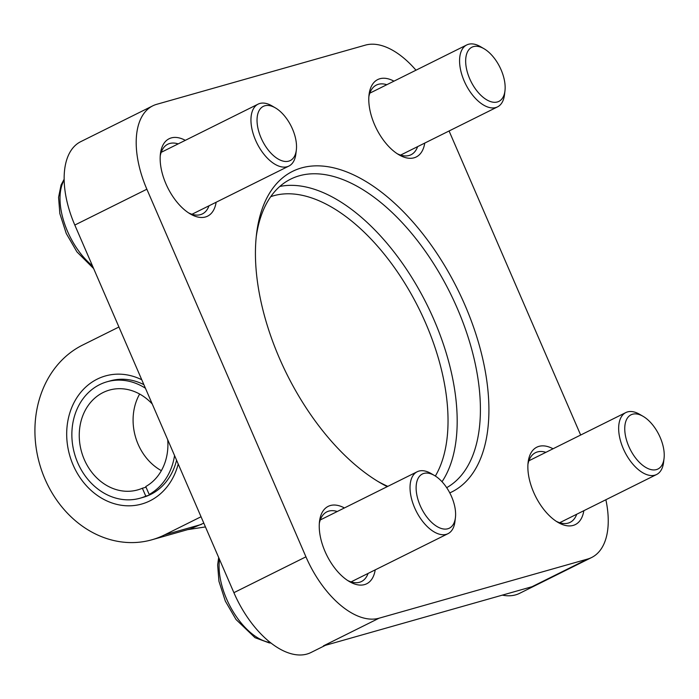 <?xml version="1.0" encoding="UTF-8"?>
<svg xmlns="http://www.w3.org/2000/svg" width="699" height="699" viewBox="0 0 699 699"><rect width="100%" height="100%" fill="white"/><g stroke="black" fill="none" stroke-linecap="round" stroke-linejoin="round"><path stroke-width="1.05" d="M256.227 236.786A172.898 92.137 -116.4 0 1 290.635 179.145A172.898 92.137 -116.4 0 1 449.142 290.967A172.898 92.137 -116.4 0 1 446.687 487.666M387.814 486.364A172.898 92.137 -116.4 0 1 377.897 481.41M325.481 645.299L311.003 652.499A79.966 42.613 -116.4 0 1 233.894 592.673L74.81 225.052A79.966 42.613 -116.4 0 1 80.7 141.679L152.749 105.846A79.966 42.613 -116.4 0 1 156.716 104.317L365.341 45.138A79.966 42.613 -116.4 0 1 415.984 70.197M605.867 499.741A79.966 42.613 -116.4 0 1 591.677 557.487L519.637 593.32A79.966 42.613 -116.4 0 1 502.328 595.137M148.931 495.259L145.785 496.15A60.516 50.957 74.2 0 1 140.097 498.204A60.516 50.957 74.2 0 1 74.566 453.887A60.516 50.957 74.2 0 1 107.069 381.768L110.215 380.876A60.516 50.957 74.2 0 1 143.872 384.651M176.576 460.213A60.516 50.957 74.2 0 1 143.234 497.312L140.097 498.204M141.757 379.749A66.562 56.051 -105.8 0 0 80.333 392.864A66.562 56.051 -105.8 0 0 73.15 465.071A66.562 56.051 -105.8 0 0 129.219 505.823A66.562 56.051 -105.8 0 0 178.219 464.014M118.935 327.01L82.526 345.114A103.74 87.349 74.2 0 0 42.019 471.545A103.74 87.349 74.2 0 0 151.893 539.785A103.74 87.349 74.2 0 0 164.641 534.857L201.041 516.753M151.893 539.785L190.661 528.794L203.811 523.158M527.937 464.381A38.899 20.734 -116.4 0 1 535.469 452.69A38.899 20.734 -116.4 0 1 545.902 452.332M576.701 514.254A38.899 20.734 -116.4 0 1 570.122 522.354A38.899 20.734 -116.4 0 1 556.247 521.305M160.228 155.938A38.899 20.734 -116.4 0 1 167.76 144.239A38.899 20.734 -116.4 0 1 178.184 143.88M208.984 205.803A38.899 20.734 -116.4 0 1 202.404 213.903A38.899 20.734 -116.4 0 1 188.538 212.854M368.854 96.759A38.899 20.734 -116.4 0 1 376.385 85.068A38.899 20.734 -116.4 0 1 386.818 84.71M417.618 146.633A38.899 20.734 -116.4 0 1 411.038 154.732A38.899 20.734 -116.4 0 1 397.163 153.684M319.312 523.551A38.899 20.734 -116.4 0 1 326.844 511.86A38.899 20.734 -116.4 0 1 337.267 511.502M368.067 573.425A38.899 20.734 -116.4 0 1 361.488 581.524A38.899 20.734 -116.4 0 1 347.621 580.476M344.415 507.946A43.224 23.032 63.6 0 0 319.504 521.463A43.224 23.032 63.6 0 0 325.009 551.424A43.224 23.032 63.6 0 0 349.404 581.585A43.224 23.032 63.6 0 0 375.214 569.868M591.677 557.487A79.966 42.613 -116.4 0 1 587.719 559.017L379.085 618.196A79.966 42.613 -116.4 0 1 305.944 556.832L146.86 189.219A79.966 42.613 -116.4 0 1 152.749 105.846M449.081 130.984L580.659 435.04M393.956 81.154A43.224 23.032 63.6 0 0 369.046 94.662A43.224 23.032 63.6 0 0 374.55 124.632A43.224 23.032 63.6 0 0 398.954 154.794A43.224 23.032 63.6 0 0 424.756 143.077M553.04 448.775A43.224 23.032 63.6 0 0 528.129 462.284A43.224 23.032 63.6 0 0 533.634 492.253A43.224 23.032 63.6 0 0 558.038 522.415A43.224 23.032 63.6 0 0 583.84 510.698M449.78 492.891A178.953 95.361 63.6 0 0 427.342 239.809A178.953 95.361 63.6 0 0 256.542 233.947A178.953 95.361 63.6 0 0 279.338 358.01A178.953 95.361 63.6 0 0 380.352 482.878A178.953 95.361 63.6 0 0 387.255 486.644M185.331 140.333A43.224 23.032 63.6 0 0 160.421 153.841A43.224 23.032 63.6 0 0 165.925 183.811A43.224 23.032 63.6 0 0 190.329 213.973A43.224 23.032 63.6 0 0 216.131 202.256M379.085 618.196L323.419 645.885L532.044 586.706L587.719 559.017M145.785 496.15L142.369 488.234L146.039 487.194M167.716 439.758A51.866 43.67 74.2 0 1 145.759 486.548L149.184 494.464L152.321 493.573M139.634 394.035A51.866 43.67 -105.8 0 0 161.373 470.663M142.369 488.234A51.866 43.67 74.2 0 1 137.738 489.885A51.866 43.67 74.2 0 1 81.565 451.904A51.866 43.67 74.2 0 1 109.428 390.086A51.866 43.67 74.2 0 1 152.251 404.005M107.069 381.768A60.516 50.957 74.2 0 1 145.427 388.233M174.549 455.53A60.516 50.957 74.2 0 1 149.184 494.464M434.49 475.521L431.021 473.494A34.583 18.427 63.6 0 0 417.189 471.755A34.583 18.427 63.6 0 0 411.79 499.715A34.583 18.427 63.6 0 0 433.607 531.598A34.583 18.427 63.6 0 0 447.989 533.678A34.583 18.427 63.6 0 0 454.944 521.603L455.425 517.61A30.258 16.121 -116.4 0 1 436.761 526.364A30.258 16.121 -116.4 0 1 416.15 489.291A30.258 16.121 -116.4 0 1 434.49 475.521A30.258 16.121 -116.4 0 1 455.425 517.61M275.406 107.899L271.937 105.872A34.583 18.427 63.6 0 0 258.106 104.134A34.583 18.427 63.6 0 0 252.706 132.094A34.583 18.427 63.6 0 0 274.524 163.985A34.583 18.427 63.6 0 0 288.905 166.056A34.583 18.427 63.6 0 0 295.86 153.981L296.341 149.988A30.258 16.121 -116.4 0 1 277.678 158.743A30.258 16.121 -116.4 0 1 257.066 121.67A30.258 16.121 -116.4 0 1 275.406 107.899A30.258 16.121 -116.4 0 1 296.341 149.988M643.115 416.342L639.646 414.324A34.583 18.427 63.6 0 0 625.815 412.576A34.583 18.427 63.6 0 0 620.415 440.536A34.583 18.427 63.6 0 0 642.241 472.428A34.583 18.427 63.6 0 0 656.614 474.499A34.583 18.427 63.6 0 0 663.569 462.423L664.05 458.43A30.258 16.121 -116.4 0 1 645.387 467.185A30.258 16.121 -116.4 0 1 624.775 430.112A30.258 16.121 -116.4 0 1 643.115 416.342A30.258 16.121 -116.4 0 1 664.05 458.43M484.031 48.729L480.562 46.702A34.583 18.427 63.6 0 0 466.731 44.954A34.583 18.427 63.6 0 0 461.331 72.923A34.583 18.427 63.6 0 0 483.158 104.806A34.583 18.427 63.6 0 0 497.531 106.877A34.583 18.427 63.6 0 0 504.486 94.802L504.966 90.818A30.258 16.121 -116.4 0 1 486.303 99.564A30.258 16.121 -116.4 0 1 465.691 62.499A30.258 16.121 -116.4 0 1 484.031 48.729A30.258 16.121 -116.4 0 1 504.966 90.818M442.013 481.733A172.898 92.137 63.6 0 0 420.737 292.75A172.898 92.137 63.6 0 0 279.775 186.467M270.705 196.69A166.414 88.677 -116.4 0 1 408.356 289.098A166.414 88.677 -116.4 0 1 435.346 476.045M201.399 524.433L164.641 534.857M74.81 225.052L146.86 189.219M305.944 556.832L233.894 592.673M270.417 642.556A56.191 29.943 -116.4 0 1 257.407 637.619A56.191 29.943 -116.4 0 1 219.495 559.401M92.443 265.803A56.191 29.943 -116.4 0 1 64.142 180.054M187.69 529.632L205.445 526.924M271.02 643.028L269.246 642.905L255.013 637.689L236.017 619.497L225.331 601.096L218.936 581.253L217.651 564.975L218.673 557.496M417.189 471.755L320.264 519.96M447.989 533.678L351.064 581.883M93.649 268.582L76.934 251.876L66.248 233.475L59.852 213.632L58.567 197.354L61.058 185.043L64.125 179.276M258.106 104.134L161.181 152.338M288.905 166.056L191.98 214.261M625.815 412.576L528.89 460.79M656.614 474.499L559.689 522.712M466.731 44.954L369.806 93.168M497.531 106.877L400.606 155.091"/></g></svg>
